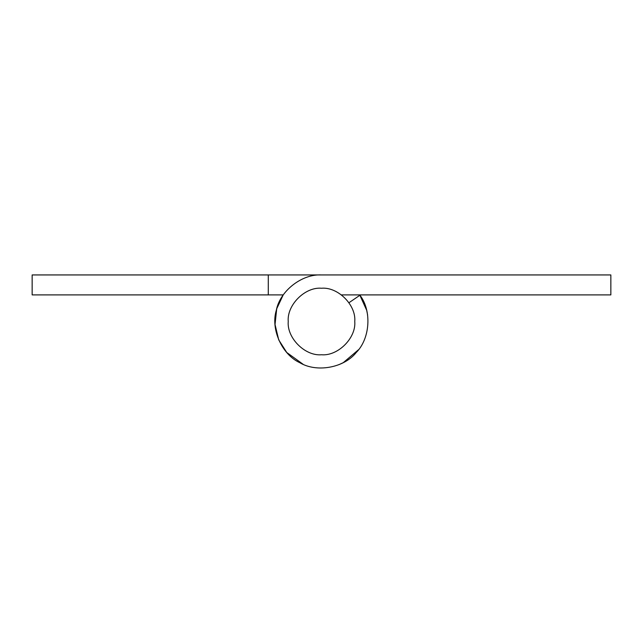 <?xml version="1.0" encoding="UTF-8"?>
<svg xmlns="http://www.w3.org/2000/svg" width="643" height="643" viewBox="0 0 643 643"><rect width="100%" height="100%" fill="white"/><g stroke="black" fill="none" stroke-linecap="round" stroke-linejoin="round"><path stroke-width="0.96" d="M283.29 294.896L268.284 294.896L268.284 274.939L610.85 274.939L610.85 294.896L341.457 294.896M268.284 294.896L32.15 294.896L32.15 274.939L610.85 274.939M359.71 294.896L366.695 310.304L367.619 315.078M358.569 349.679L343.233 362.676L338.821 364.718M303.062 364.251L286.754 352.493L278.716 339.882L275.035 324.498L276.715 308.769L283.057 295.225M348.956 302.732L359.943 295.225C371.935 310.786 370.143 338.612 356.246 352.493C344.029 367.884 316.589 372.827 299.767 362.676C281.891 354.518 270.494 329.071 276.305 310.304C279.93 290.998 301.889 273.814 321.5 274.939M354.759 321.5C356.246 337.953 337.953 356.246 321.5 354.759C305.047 356.246 286.754 337.953 288.241 321.5C286.754 305.047 305.047 286.754 321.5 288.241C337.953 286.754 356.246 305.047 354.759 321.5"/></g></svg>
